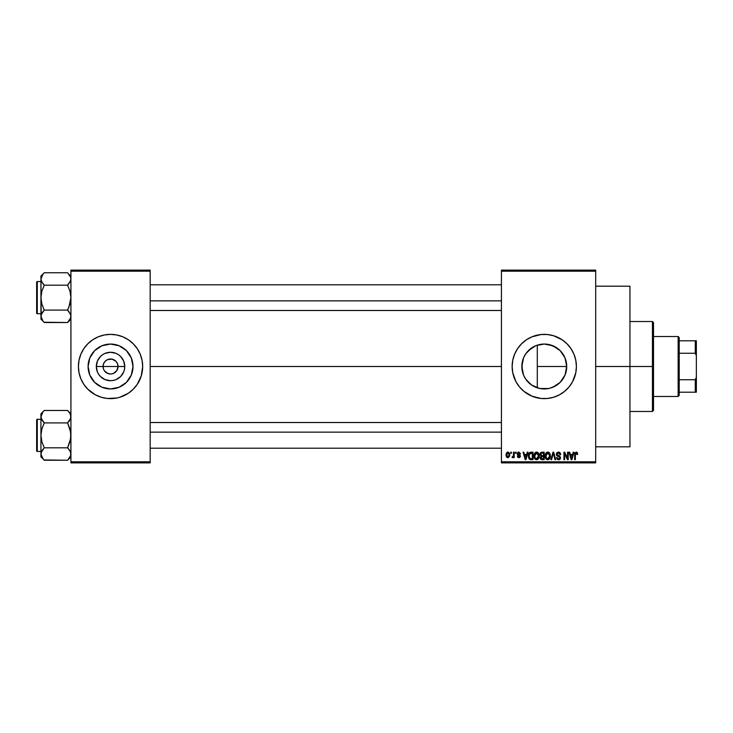 <?xml version="1.0" encoding="UTF-8"?>
<svg xmlns="http://www.w3.org/2000/svg" width="733" height="733" viewBox="0 0 733 733"><rect width="100%" height="100%" fill="white"/><g stroke="black" fill="none" stroke-linecap="round" stroke-linejoin="round"><path stroke-width="1.1" d="M103.619 369.368L103.051 366.5A7.495 7.495 0 0 0 110.546 373.995A7.495 7.495 0 0 0 118.04 366.5L124.766 366.5A14.22 14.22 0 0 1 110.546 380.72A14.22 14.22 0 0 1 96.325 366.5L118.04 366.5A7.495 7.495 0 0 1 110.546 373.995A7.495 7.495 0 0 1 103.051 366.5L103.619 363.632L105.24 361.195L107.678 359.573L112.012 359.152L115.841 361.195L117.472 363.632L118.04 366.5L116.776 370.669L117.472 369.368M109.08 373.848L110.546 373.995L107.678 373.427L104.315 370.669L106.377 372.731L109.483 373.922M112.012 373.848L110.546 373.995L112.012 373.848M132.994 366.5A22.448 22.448 0 0 1 110.546 388.948A22.448 22.448 0 0 1 88.097 366.5L89.811 357.906L94.676 350.631L101.951 345.765L110.546 344.052L119.131 345.765L126.415 350.631L131.28 357.906L132.994 366.5L131.28 375.094L126.415 382.369L119.131 387.235L110.546 388.948L101.951 387.235L94.676 382.369L89.811 375.094L88.097 366.5A22.448 22.448 0 0 1 110.546 344.052A22.448 22.448 0 0 1 132.994 366.5M78.413 366.527A32.124 32.124 0 0 0 80.859 378.778L83.828 384.349L87.823 389.214L95.4 394.83L101.218 397.249L107.394 398.477L116.813 398.01A32.124 32.124 0 0 0 119.855 397.249M80.868 378.805A32.124 32.124 0 0 0 82.206 381.646M82.215 381.646A32.124 32.124 0 0 0 87.804 389.196M87.85 389.241A32.124 32.124 0 0 0 101.2 397.24L98.249 396.186M101.236 397.249A32.124 32.124 0 0 0 104.278 398.01M116.813 398.01L119.873 397.249A32.124 32.124 0 0 0 133.241 389.241M133.287 389.196A32.124 32.124 0 0 0 138.876 381.646L140.232 378.796A32.124 32.124 0 0 0 142.669 366.527M138.885 381.646A32.124 32.124 0 0 0 140.223 378.805M119.873 397.249L128.394 393.218L133.259 389.214L137.254 384.349L141.286 375.827L142.669 366.5A32.124 32.124 0 0 1 110.546 398.624A32.124 32.124 0 0 1 78.413 366.5L79.036 372.767L80.859 378.796L79.796 375.827M566.233 371.164L566.719 366.5A22.448 22.448 0 0 1 544.28 388.948A22.448 22.448 0 0 1 521.832 366.5L522.244 370.816M564.85 375.488L561.331 381.096L565.116 374.838M565.033 375.058L566.096 371.778M556.365 385.411L550.419 388.087L555.275 386.071L560.259 382.26M542.53 388.875L544.216 388.948M531.471 384.935L532.589 385.659M527.219 381.096L529.684 383.551M531.058 384.642L525.616 378.97L523.536 375.094L525.836 379.3M522.198 370.541L523.518 375.039M512.147 366.527A32.124 32.124 0 0 0 513.521 375.8M513.54 375.846A32.124 32.124 0 0 0 515.931 381.627M575.029 375.8A32.124 32.124 0 0 0 576.404 366.5A32.124 32.124 0 0 1 544.28 398.624A32.124 32.124 0 0 1 512.147 366.5L512.761 372.767L515.94 381.646A32.124 32.124 0 0 0 575.011 375.855M595.682 366.5L629.949 366.5L629.949 286.182L629.949 366.5L595.682 366.5M150.173 366.5L501.436 366.5L150.173 366.5M116.776 370.669L113.413 373.427M539.873 388.508L536.327 387.491M552.902 387.226L548.66 388.517L539.891 388.517L531.81 385.164L526.138 379.731M543.831 388.939L542.539 388.884M550.41 388.096L549.099 388.426M548.376 388.572L547.826 388.664M559.93 382.58L557.007 384.99M561.331 381.096L560.47 382.049M566.371 362.523L566.371 370.477M522.107 370.046L522.198 362.45M523.298 374.481L522.427 371.649M524.297 376.725L523.811 375.717M525.14 378.237L524.306 376.744M535.017 386.951L534.045 386.474M501.436 270.12L595.682 270.12L501.436 270.12L501.436 271.183L595.682 271.183L595.682 461.817L501.436 461.817L501.436 270.12M501.436 462.88L595.682 462.88L595.682 270.12L595.682 271.183L501.436 271.183L501.436 461.817L595.682 461.817L595.682 462.88L501.436 462.88L501.436 461.817L501.436 462.88M510.782 452.179L510.782 453.251L511.469 453.251L511.469 452.179L510.782 452.179L511.469 452.179L510.782 452.179L510.782 453.251L511.469 453.251L511.469 452.179L511.469 453.251L510.782 453.251L510.782 452.179M515.455 452.179L515.455 453.251L516.142 453.251L516.142 452.179L515.455 452.179L516.142 452.179L515.455 452.179L515.455 453.251L516.142 453.251L516.142 452.179L516.142 453.251L515.455 453.251L515.455 452.179M527.302 452.179L526.715 454.414L524.352 454.414L523.765 452.179L523.05 452.179L525.231 459.673L525.946 459.673L528.017 452.179L527.302 452.179L528.017 452.179L527.302 452.179L526.715 454.414L524.352 454.414L523.765 452.179L523.05 452.179L525.231 459.673L525.946 459.673L528.017 452.179L525.946 459.673L525.231 459.673L523.05 452.179L523.765 452.179M538.544 453.251L537.454 452.252L535.997 452.151L534.632 453.223L534.036 454.863L534.705 458.739L535.942 459.673L537.481 459.582L539.103 457.145L538.544 453.251L536.583 452.078L534.632 453.223L533.954 455.917C533.835 457.997 534.714 459.279 536.583 459.765C538.48 459.261 539.36 457.951 539.213 455.825L538.544 453.251M549.741 453.251L548.65 452.252L547.194 452.151L545.828 453.223L545.233 454.863L545.902 458.739L547.139 459.673L548.678 459.582L550.3 457.145L549.741 453.251L547.78 452.078L545.828 453.223L545.15 455.917C545.031 457.997 545.911 459.279 547.78 459.765C549.677 459.261 550.556 457.951 550.41 455.825L549.741 453.251M559.407 452.252L560.727 454.607L558.473 452.078L556.924 452.682L556.384 453.828L556.933 455.734L559.81 457.291L559.6 458.482L558.702 458.885L556.539 457.529L557.08 459.115L558.17 459.738L559.884 459.325L560.525 457.914L559.911 456.21L557.062 454.542L557.245 453.48L558.409 452.957L559.609 453.47L560.049 454.707L560.727 454.607L560.159 452.829L558.711 452.087M573.252 452.179L572.665 454.414L570.311 454.414L569.715 452.179L569.01 452.179L571.181 459.673L571.896 459.673L573.966 452.179L573.252 452.179L573.966 452.179L573.252 452.179L572.665 454.414L570.311 454.414L569.715 452.179L569.01 452.179L571.181 459.673L571.896 459.673L573.966 452.179L571.896 459.673L571.181 459.673L569.01 452.179L569.715 452.179M515.94 381.646L519.44 386.877L523.893 391.34L531.984 396.186L541.128 398.477L547.423 398.477L553.598 397.249L559.426 394.83L564.657 391.34L569.11 386.877L572.61 381.646L575.79 372.767L576.404 366.5L575.79 360.233L573.957 354.204L570.989 348.651L566.994 343.786L562.129 339.782L553.598 335.751L547.423 334.523L541.128 334.523L531.984 336.814L526.422 339.782L521.557 343.786L517.562 348.651L514.593 354.204L512.761 360.233L512.147 366.5A32.124 32.124 0 0 1 544.28 334.376A32.124 32.124 0 0 1 576.404 366.5A32.124 32.124 0 0 0 575.029 357.2M577.668 454.414L576.99 454.515L577.668 454.414L576.798 452.197L574.892 452.939L574.654 459.673L575.332 459.673L575.469 453.406L576.404 452.994L576.99 454.515L577.668 454.414L577.329 452.71M567.544 452.179L567.544 458.171L564.676 452.179L563.943 452.179L563.943 459.673L564.621 459.673L564.621 453.663L567.498 459.673L568.231 459.673L568.231 452.179L567.544 452.179L568.231 452.179L567.544 452.179L567.544 458.171L564.676 452.179L563.943 452.179L563.943 459.673L564.621 459.673L564.621 453.663L567.498 459.673L568.231 459.673L568.231 452.179L568.231 459.673L567.498 459.673M553.003 452.179L550.868 459.673L551.582 459.673L553.378 453.049L554.982 459.673L555.687 459.673L553.672 452.179L553.003 452.179L553.672 452.179L553.003 452.179L550.868 459.673L551.582 459.673L553.378 453.049L554.982 459.673L555.687 459.673L553.672 452.179L555.687 459.673L554.982 459.673L553.378 453.049L551.582 459.673L550.868 459.673L553.003 452.179M541.852 452.179L540.505 452.756L539.992 454.378L540.927 456.219L540.313 458.528L542.063 459.673L544.179 459.673L544.179 452.179L542.072 452.179L544.179 452.179L542.072 452.179L539.992 454.378L540.927 456.219L540.184 457.786L542.063 459.673L544.179 459.673L544.179 452.179L544.179 459.673L541.87 459.664M528.924 453.388L530.985 452.179L529.473 452.655L528.63 454.13L528.475 456.998L529.18 458.913L530.261 459.609L532.983 459.673L532.983 452.179L530.985 452.179C529.089 452.573 528.227 453.837 528.411 455.963L529.996 459.536L532.983 459.673L532.983 452.179L532.983 459.673M520.522 453.828L519.844 453.929L520.522 453.828L518.854 452.078L517.635 452.582L517.388 454.698L519.743 456.283L518.863 456.943L517.306 456.164L517.755 457.3L519.193 457.704L520.329 456.778L520.146 455.257L517.929 453.965L518.634 452.866L520.522 453.828L519.028 452.087M513.512 452.179L513.384 456.118L512.046 457.429L512.862 457.694L513.512 456.76L513.512 457.63L514.19 457.63L514.19 452.179L513.512 452.179L514.19 452.179L513.512 452.179L513.384 456.118L512.046 457.429L512.697 457.722L513.512 456.76L513.512 457.63L514.19 457.63L514.19 452.179L514.19 457.63L513.512 457.63M507.914 452.078L506.375 453.076L506.017 455.193L506.677 457.154L508.152 457.713L509.737 455.853L509.16 452.664L507.914 452.078L506.017 454.955L507.914 457.722L509.811 454.9L507.795 452.087M532.589 347.332L535.026 346.049M536.327 345.509L544.28 344.052L552.865 345.765L560.149 350.631L565.015 357.906L566.719 366.5L565.015 375.094L560.149 382.369L552.865 387.235M525.836 353.7L531.48 348.056M529.702 349.421L527.229 351.895M523.82 357.264L525.149 354.754M522.427 361.36L523.298 358.519M565.116 358.162L566.233 361.845M565.024 357.942L561.341 351.913L564.85 357.521M560.461 350.951L561.331 351.904M557.492 348.358L557.007 348.01M549.099 344.574L556.365 347.589M552.893 345.774L550.401 344.904M544.573 344.052L548.366 344.428M542.493 344.125L543.822 344.061M523.536 375.094L521.832 366.5A22.448 22.448 0 0 1 544.28 344.052A22.448 22.448 0 0 1 566.719 366.5L537.298 366.5L537.298 345.17L535.704 345.756L539.9 344.483M118.04 366.5L103.051 366.5A7.495 7.495 0 0 1 110.546 359.005A7.495 7.495 0 0 1 118.04 366.5A7.495 7.495 0 0 0 110.546 359.005A7.495 7.495 0 0 0 103.051 366.5L96.325 366.5L97.407 361.057L100.485 356.44L102.647 354.671L105.103 353.361L110.546 352.28L115.988 353.361L118.444 354.671L120.606 356.44L123.685 361.057L124.766 366.5L124.491 369.276L123.685 371.943L120.606 376.56L115.988 379.639L113.322 380.445L110.546 380.72L105.103 379.639L100.485 376.56L98.717 374.398L97.407 371.943L96.325 366.5A14.22 14.22 0 0 1 110.546 352.28A14.22 14.22 0 0 1 124.766 366.5L118.04 366.5M70.918 462.88L150.173 462.88L150.173 461.817L70.918 461.817L70.918 271.183L150.173 271.183L150.173 461.817L150.173 270.12L70.918 270.12L150.173 270.12L150.173 271.183L70.918 271.183L70.918 270.12L70.918 461.817L150.173 461.817L150.173 462.88L70.918 462.88L70.918 461.817L70.918 462.88M142.669 366.5L142.055 360.233L140.232 354.204L137.254 348.651L133.259 343.786L128.394 339.782L122.842 336.814L116.813 334.99L110.546 334.376L104.278 334.99L98.249 336.814L92.697 339.782L87.823 343.786L83.828 348.651L80.859 354.204L79.036 360.233L78.413 366.5A32.124 32.124 0 0 1 110.546 334.376A32.124 32.124 0 0 1 142.669 366.5L142.523 369.652M629.949 446.818L629.949 366.5L629.949 446.818L595.682 446.818M575.011 357.145A32.124 32.124 0 0 0 515.95 351.336M515.931 351.373A32.124 32.124 0 0 0 513.54 357.154M513.521 357.2A32.124 32.124 0 0 0 512.147 366.473M576.248 363.348L575.79 360.233M556.567 336.814L555.614 336.438M523.893 341.66L521.557 343.786M514.593 354.204L514.025 355.679M531.984 396.186L532.653 396.452M564.657 391.34L566.994 389.214M575.79 372.767L576.248 369.652M522.116 362.945L521.832 366.5L523.536 357.906L525.616 354.03L528.401 350.631L535.686 345.765M526.147 353.26L524.315 356.238M535.649 345.784L531.068 348.349M561.341 351.913L559.526 350.026M537.298 345.17L537.298 366.5L566.719 366.5L566.096 361.241M142.669 366.473A32.124 32.124 0 0 0 140.232 354.222L141.286 357.173M140.223 354.195A32.124 32.124 0 0 0 138.885 351.354M138.876 351.354A32.124 32.124 0 0 0 133.287 343.804M133.241 343.759A32.124 32.124 0 0 0 119.891 335.76L122.842 336.814M119.855 335.751A32.124 32.124 0 0 0 116.813 334.99M104.278 334.99A32.124 32.124 0 0 0 101.236 335.751M101.2 335.76A32.124 32.124 0 0 0 87.85 343.759M87.804 343.804A32.124 32.124 0 0 0 82.215 351.354M78.413 366.473A32.124 32.124 0 0 1 80.859 354.222L82.206 351.354A32.124 32.124 0 0 0 80.868 354.195M90.159 341.66L89.444 342.274M78.568 363.348L78.413 366.5M130.923 391.34L131.647 390.726M123.016 347.836L119.131 345.765M91.882 354.03L89.811 357.906M98.075 385.164L101.951 387.235M129.21 378.97L131.28 375.094M104.315 362.331L103.619 363.632M117.472 363.632L115.841 361.195L113.413 359.573L110.546 359.005L107.678 359.573M576.99 454.515L576.165 452.957L576.981 454.268M576.285 452.967L575.332 454.524L576.165 452.957L575.432 453.516M575.332 459.673L574.654 459.673L575.332 459.673L575.332 454.524M577.265 452.609L576.193 452.078L577.265 452.609L576.193 452.078L574.654 454.579L574.654 459.673L574.654 454.378M574.773 453.342L576.193 452.078M571.392 458.446L570.54 455.294L572.436 455.294L571.483 458.895L571.804 457.474L571.483 458.895L571.108 457.346L571.438 458.666M564.621 459.673L563.943 459.673L563.943 452.179L564.676 452.179M559.068 453.086L558.409 452.957L560.049 454.707L560.727 454.607L560.049 454.707L559.609 453.47M557.428 453.278L557.034 454.24L558.143 452.967M558.143 455.468L557.181 454.845M556.539 457.529L557.227 457.429L556.539 457.529L558.592 459.765L560.534 457.713L558.5 455.587M560.406 458.528L560.03 459.179M559.517 459.573L558.995 459.738M558.308 458.876L557.318 457.988M559.682 458.354L559.856 457.685L558.702 458.885M559.856 457.685L559.536 456.824M558.473 452.078L556.347 454.249L557.382 456.036L559.636 456.925L558.381 456.375M556.594 455.303L556.365 454.524M556.933 452.673L556.549 453.269M550.025 453.791L550.254 454.46M550.382 456.512L550.309 457.117M546.332 459.224L547.029 459.637M545.187 455.22L545.297 454.533M546.644 452.389L547.478 452.096M547.78 452.078L548.65 452.252M548.916 452.398L549.384 452.783L548.916 452.398M546.058 454.359L546.122 457.63L547.771 458.895L546.122 457.63L545.838 455.935L547.789 452.957L549.732 455.816L548.925 458.427L549.732 455.816L547.771 458.895L546.387 458.125M548.733 458.592L547.899 458.885M545.838 455.935L546.122 457.63L546.213 454.002M549.732 455.816L549.713 455.33L549.732 455.816M549.512 454.368L549.713 455.33M540.908 459.371L540.468 458.867M540.184 457.786L540.927 456.219L539.992 454.378M540.001 454.158L540.111 453.507M541.43 453.113L542.053 453.049L541.348 453.15L540.697 454.652L541.522 453.095M540.899 457.319L540.89 457.933L541.357 456.696L542.218 456.558L540.872 457.667L542.31 458.794L540.872 457.667L541.504 456.632L543.501 456.558L543.501 458.794L542.008 458.785M540.872 457.502L541.357 456.696M542.035 458.794L543.501 458.794L543.501 456.558L542.218 456.558M541.266 453.186L543.501 453.049L543.501 455.679L542.154 455.679L540.67 454.368M541.073 455.404L540.697 454.652M538.828 453.791L539.057 454.46M539.149 454.927L539.204 455.486M539.186 456.494L539.112 457.117M535.457 452.389L536.281 452.096M536.583 452.078L537.161 452.151M537.729 452.398L538.187 452.783M534.275 457.914L534.513 458.427M534.861 454.359L534.925 457.63L536.574 458.895L534.925 457.63L534.641 455.935L536.593 452.957L538.535 455.816L537.729 458.427L538.535 455.816L536.574 458.895L534.925 457.63L535.356 458.336M535.869 453.122L536.464 452.957M537.536 458.592L536.703 458.885M534.641 455.935L534.925 457.63L535.017 454.002M538.535 455.816L538.517 455.33L538.535 455.816M538.123 453.947L538.517 455.33M528.914 458.501L528.713 458.015M528.466 456.989L528.42 456.494M528.511 454.662L528.63 454.13M529.574 458.143L530.124 458.647L529.089 455.972L529.363 454.139L532.305 453.049L532.305 458.794L529.959 458.556L529.134 456.824M529.794 453.443L529.089 455.972L529.263 454.451M529.363 454.139L529.913 453.342M530.674 453.076L532.305 453.049L532.305 458.794L530.124 458.647M529.098 455.514L529.125 456.723M529.611 453.654L530.069 453.241M525.259 457.731L525.534 458.895L525.845 457.474L525.534 458.895L524.59 455.294L526.486 455.294L525.534 458.895L525.304 457.923M519.221 452.93L519.752 453.516M517.91 453.525L518.46 452.902M517.929 453.965L520.421 456.173L518.891 457.722L517.306 456.164L517.993 456.073L517.306 456.164M517.993 456.073L518.863 456.943L518.066 456.412M518.652 456.925L519.743 456.283L518.863 456.943L519.743 456.283L518.158 455.303M518.863 456.943L519.523 455.825M518.854 452.078L517.214 453.837L518.744 455.523M517.81 452.417L518.515 452.105M512.046 457.429L512.697 457.722L513.448 456.916L512.697 457.722L512.046 457.429L513.384 456.118L513.512 455.001M512.248 456.65L513.338 456.256M509.618 453.489L509.737 453.956M507.016 457.456L506.521 456.961M506.072 455.761L506.017 455.193M507.154 452.261L507.667 452.096M509.133 454.909L508.097 456.934L506.705 455.239L507.896 452.857L509.123 454.57L508.748 456.476L509.133 454.909M509.078 454.203L508.959 453.727M508.913 453.599L509.123 454.57M571.209 457.731L570.54 455.294L572.436 455.294L571.703 457.823M542.053 453.049L543.501 453.049L543.501 455.679L542.154 455.679M525.149 457.346L524.59 455.294L526.486 455.294L525.753 457.823M652.443 366.5L652.443 411.479L652.443 366.5L629.949 366.5L652.443 366.5L652.443 321.521L652.443 366.5L653.515 366.5L652.443 366.5M653.515 410.407L653.515 366.5L653.515 410.407L652.443 411.479L629.949 411.479M537.298 366.5L537.298 387.83L537.298 366.5M653.515 322.593L653.515 366.5L653.515 322.593L652.443 321.521L629.949 321.521M70.67 317.939L67.583 322.529L70.67 317.939M70.918 316.308L69.983 319.515L70.918 316.308L69.992 313.101L70.918 316.308M43.971 322.227L67.583 322.529L70.918 319.194L67.583 322.529L44.264 322.529L42.926 321.045L40.938 316.308L41.863 313.11L44.264 310.086L41.863 304.039L40.938 297.635L41.863 291.23L44.264 285.192L41.534 281.527M44.264 310.086L41.176 314.668L44.264 310.086L42.926 311.562L44.264 310.086L67.583 310.086L68.929 307.118L70.918 297.635L69.992 291.239L67.583 285.192L70.67 280.611L67.583 285.192L69.992 291.239L70.918 297.635L69.983 304.048L67.583 310.086L44.264 310.086L41.863 304.039L40.938 297.635L41.863 291.23L44.264 285.192L67.583 285.192L68.929 283.708L67.583 285.192L44.264 285.192L41.873 282.187L40.938 278.971L40.938 276.084L44.264 272.749L40.938 276.084L40.938 278.971L42.926 274.234L40.938 278.971L41.176 317.911M44.264 272.749L42.926 274.234L44.264 272.749L42.926 274.234L44.264 272.749L67.583 272.749L44.264 272.749M37.291 313.706A0.641 0.641 0 0 1 36.65 313.064L36.65 282.214A0.641 0.641 0 0 1 37.291 281.573L40.938 281.573L37.291 281.573L37.291 313.706L40.938 313.706L37.291 313.706L37.291 281.573A0.641 0.641 0 0 0 36.65 282.214L36.65 313.064A0.641 0.641 0 0 0 37.291 313.706M70.918 278.971L70.68 277.358L70.918 278.971L69.983 282.187L70.918 278.971L70.68 277.358L70.918 279.062M67.885 273.052L70.67 277.34L68.902 274.206M67.583 310.086L70.67 314.668L67.583 310.086L69.012 311.672M42.926 311.562L41.176 314.668L40.938 319.194L42.954 321.072M67.583 322.529L68.929 321.045L67.583 322.529M41.863 319.496L41.176 317.93L41.863 319.496M42.926 321.045L41.873 319.524M41.863 282.178L40.938 278.971L40.938 316.216M42.844 283.607L44.264 285.192M70.918 276.084L68.929 274.234M70.322 313.751L69.983 313.101M150.173 300.86L501.436 300.86L150.173 300.86M501.436 432.14L150.173 432.14L501.436 432.14M678.144 336.511L679.216 337.583L679.216 340.799L679.216 337.583L678.144 336.511L653.515 336.511L678.144 336.511L678.144 396.489L653.515 396.489L678.144 396.489L678.144 336.511M679.216 395.417L678.144 396.489L679.216 395.417L679.216 392.201L679.216 395.417M679.216 353.251L679.216 379.749L679.216 340.799L679.216 353.251L695.278 353.251L696.35 355.789L696.35 377.211L695.278 379.749L679.216 379.749L679.216 392.201L679.216 379.749L695.278 379.749L695.278 392.201L696.35 392.201L696.35 377.211L696.35 392.201L695.278 392.201L695.278 379.749L696.35 377.211L696.35 340.799L679.216 340.799L695.278 340.799L695.278 353.251L695.278 340.799L696.35 340.799L696.35 355.789L695.278 353.251L679.216 353.251M679.216 392.201L695.278 392.201L679.216 392.201M36.65 282.517L36.65 283.717M36.65 311.562L36.65 312.762M41.873 313.092L41.176 314.668M67.583 285.192L68.929 283.708M70.67 280.611L69.992 282.178M70.67 455.66L67.583 460.251L70.67 455.66L70.68 452.417L70.68 455.642M43.971 459.948L67.583 460.251L70.918 456.916L67.583 460.251L44.264 460.251L41.873 457.245L40.938 454.029L41.176 452.417L44.264 447.808L41.863 441.761L40.938 435.365L41.863 428.952L44.264 422.914L41.863 419.899L40.938 416.692L41.176 418.305L41.176 415.089L42.926 411.955L40.938 416.692L40.938 456.916L40.938 454.029L42.954 458.794M44.264 410.471L42.926 411.955L44.264 410.471L42.926 411.955L44.264 410.471L67.583 410.471L44.264 410.471L40.938 413.806L44.264 410.471M37.291 451.427A0.641 0.641 0 0 1 36.65 450.786L36.65 419.936A0.641 0.641 0 0 1 37.291 419.294L40.938 419.294L37.291 419.294L37.291 451.427L40.938 451.427L37.291 451.427L37.291 419.294A0.641 0.641 0 0 0 36.65 419.936L36.65 450.786A0.641 0.641 0 0 0 37.291 451.427M67.885 410.773L69.983 413.476L70.918 416.692L70.67 415.061L70.68 418.323L67.583 422.914L68.929 421.438L67.583 422.914L44.264 422.914L67.583 422.914L69.992 428.961L70.918 435.365L69.983 441.77L67.583 447.808L44.264 447.808L67.583 447.808L70.322 451.473M44.264 447.808L41.863 450.822L44.264 447.808L41.863 441.761L40.938 435.365L40.938 454.029L41.863 450.822M67.583 460.251L68.929 458.766L67.583 460.251M40.938 413.806L40.938 435.365L41.863 428.952L44.264 422.914L41.176 418.332L40.938 413.806M42.926 458.766L40.938 456.916L40.938 453.938M41.543 456.595L41.863 457.227L41.543 456.595M41.534 419.249L41.863 419.899M42.844 421.328L44.264 422.914M42.926 449.292L41.176 452.389M67.583 422.914L68.929 421.429L67.583 422.914L70.68 432.122L70.68 438.618L67.583 447.808L69.983 450.813L70.918 454.029L69.992 450.822M70.918 416.784L70.67 418.332M70.918 413.806L67.583 410.471L69.965 413.449M70.313 414.127L69.983 413.485L70.313 414.127M70.918 416.692L70.68 415.089M68.929 421.438L69.983 419.908M69.012 449.393L67.583 447.808M36.65 420.238L36.65 421.438M36.65 449.283L36.65 450.483M595.682 286.182L629.949 286.182M150.173 284.789L501.436 284.789M150.173 310.49L501.436 310.49M501.436 448.211L150.173 448.211M501.436 422.51L150.173 422.51"/></g></svg>
